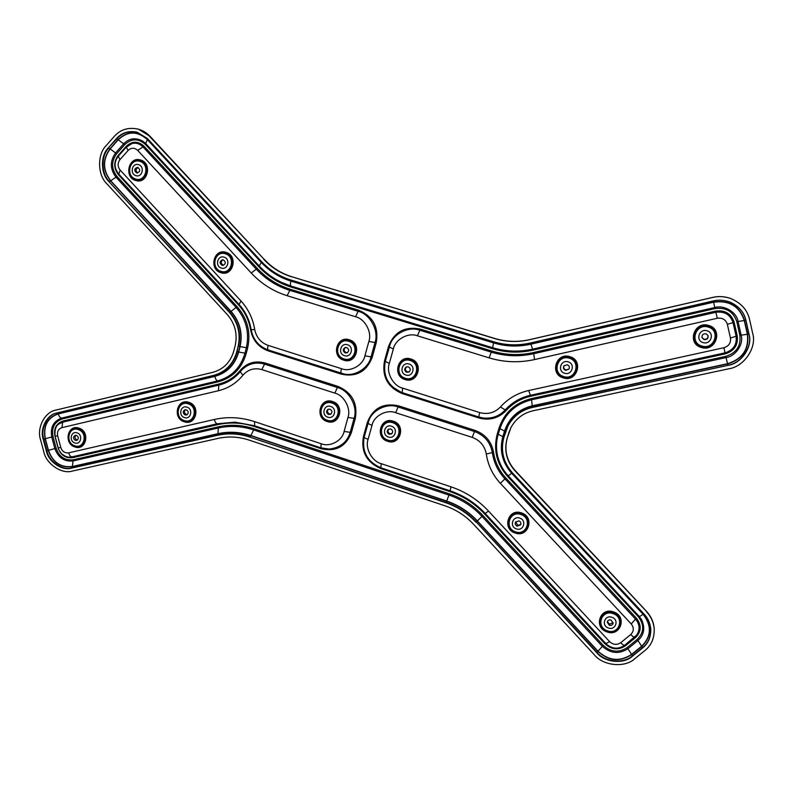 <?xml version="1.0" encoding="UTF-8"?>
<svg xmlns="http://www.w3.org/2000/svg" width="793" height="793" viewBox="0 0 793 793"><rect width="100%" height="100%" fill="white"/><g stroke="black" fill="none" stroke-linecap="round" stroke-linejoin="round"><path stroke-width="1.19" d="M291.973 276.807L494.574 338.542C506.053 341.971 517.7 342.368 529.506 339.721L712.639 297.454C718.111 296.116 723.91 296.394 730.036 298.267C740.85 302.658 747.363 309.746 749.583 319.539L752.666 333.328C757.156 347.453 743.973 366.802 728.757 368.795L533.124 410.744C523.172 413.054 515.737 418.744 510.821 427.794L511.366 426.773M654.225 628.71L654.175 627.997C653.313 621.425 650.805 615.953 646.632 611.591L514.786 470.586C506.529 461.09 503.961 450.394 507.074 438.509L510.821 427.794M646.642 611.958C650.825 616.33 653.343 621.821 654.205 628.413C654.542 637.919 651.45 645.294 644.917 650.518L634.806 658.696C625.082 668.073 603.067 665.892 594.383 654.849L473.699 524.411C465.62 515.797 456.064 509.602 445.022 505.825L249.101 440.085C238.762 436.695 228.513 436.11 218.333 438.331L72.46 471.042C61.676 474.521 46.073 463.885 43.734 451.564L40.602 439.917C36.419 428.002 44.834 411.686 56.154 410.031L212.891 372.304C223.557 369.29 230.535 362.163 233.826 350.932L235.204 345.5C237.672 333.942 235.045 323.643 227.313 314.593L106.916 183.857C97.499 175.194 97.083 154.377 106.212 145.575L114.301 136.376C120.348 129.546 128.228 127.098 137.923 129.051C142.562 130.458 146.378 132.818 149.371 136.118L264.099 259.311C271.89 267.618 281.109 273.426 291.755 276.747L494.574 338.542M291.398 276.747C280.742 273.436 271.513 267.618 263.722 259.311M137.288 132.243C128.912 130.716 122.132 132.887 116.928 138.765L116.412 138.656C121.706 132.689 128.605 130.528 137.09 132.183L147.3 138.448L261.541 261.581C269.719 270.304 279.394 276.4 290.575 279.889L493.613 341.763C505.666 345.371 517.888 345.788 530.299 343.022L713.422 300.904C718.587 299.645 724.039 300.012 729.758 301.994C738.709 306.019 744.102 312.135 745.935 320.352L749.018 334.131C752.973 346.561 741.396 363.61 727.984 365.365L532.351 407.473C521.596 409.971 513.497 416.077 508.045 425.811L503.872 437.488C500.452 450.553 503.287 462.319 512.357 472.767L644.085 614.06C647.822 617.955 650.042 622.852 650.766 628.74C650.994 637.027 648.268 643.45 642.578 648L632.477 656.188C623.922 664.455 604.524 662.542 596.861 652.808L476.276 522.012C467.781 512.952 457.739 506.449 446.142 502.494L249.874 437.112L445.924 502.782C457.531 506.737 467.573 513.249 476.068 522.309M116.412 138.656L108.324 147.855C100.265 155.597 100.632 173.954 108.928 181.587L229.435 312.392C237.95 322.354 240.844 333.704 238.118 346.432L236.75 351.864C233.102 364.235 225.42 372.076 213.684 375.376L56.937 412.984C46.975 414.432 39.551 428.805 43.228 439.302L46.361 450.949C48.423 461.823 62.181 471.181 71.677 468.108L217.55 435.288C228.235 432.948 239.01 433.553 249.874 437.112M568.977 369.052L565.805 369.974C563.813 368.983 563.268 367.516 564.16 365.583M708 335.479C708.466 338.373 707.168 339.751 704.095 339.602L702.073 337.739C701.726 334.924 703.044 333.605 706.028 333.774L708 335.479C708.218 338.205 706.89 339.483 703.996 339.285L701.983 337.441M409.208 371.838L407.424 371.887C405.114 370.529 404.826 368.844 406.531 366.852M565.528 370.361C563.476 369.32 562.951 367.823 563.942 365.86L567.263 364.74C569.275 365.742 569.82 367.209 568.908 369.151L565.528 370.361M406.73 372.264C404.291 370.727 404.093 368.983 406.125 367.03L408.266 366.822C410.685 368.339 410.903 370.073 408.91 372.036L406.73 372.264M730.204 302.173C738.848 306.257 744.052 312.283 745.816 320.273L744.528 320.461C739.641 306.058 729.342 299.893 713.611 301.964L530.814 343.954C518.235 346.759 505.825 346.333 493.603 342.665L290.962 280.891C279.612 277.352 269.798 271.156 261.502 262.305L147.478 139.409L147.785 138.973M744.528 320.461L747.611 334.21C749.335 349.267 742.664 359.179 727.607 363.937L532.331 406.026L532.351 407.473M643.777 613.723L643.252 614.079L511.802 473.084C502.415 462.329 499.511 450.226 503.069 436.755L504.764 431.154C509.255 417.921 518.444 409.545 532.331 406.026M643.252 614.079C652.163 625.727 651.687 636.492 641.824 646.374L642.578 647.574L632.487 655.761L631.743 654.552C620.017 662.195 608.717 661.124 597.843 651.35L596.96 652.391L476.276 522.012L477.227 521.06L597.843 651.35M218.035 433.89L217.936 435.07L72.173 467.87C62.697 470.943 48.978 461.605 46.916 450.761L48.274 450.384C52.715 462.567 60.754 468.019 72.381 466.71L218.035 433.89C228.89 431.511 239.823 432.116 250.846 435.734L446.628 501.255C458.413 505.26 468.604 511.862 477.227 521.06M48.274 450.384L45.151 438.747C42.911 426.019 47.263 417.673 58.216 413.698L214.734 376.189L213.684 375.376M110.574 180.893C102.475 170.237 102.287 159.532 110.009 148.787L108.839 147.964C100.81 155.676 101.167 173.984 109.444 181.607L110.574 180.893L230.922 311.49C239.734 321.75 242.717 333.427 239.863 346.551L238.495 351.973C234.768 364.75 226.848 372.819 214.734 376.189M108.324 147.855L116.928 138.765L118.088 139.608C127.693 130.676 137.486 130.617 147.478 139.409M530.874 344.182L532.668 349.138L714.751 307.545L713.66 302.192L530.874 344.182C518.245 346.997 505.795 346.571 493.543 342.893L290.902 281.099C279.523 277.55 269.67 271.345 261.353 262.463L147.339 139.568C137.447 130.855 127.742 130.924 118.236 139.756L110.148 148.945C102.505 159.581 102.693 170.188 110.713 180.735L231.07 311.342L236.116 307.446L115.996 177.196C109.969 169.147 109.83 161.068 115.58 152.96L123.649 143.82L124.729 144.623C131.539 138.329 138.468 138.289 145.516 144.514L258.865 266.755C267.895 276.4 278.591 283.151 290.962 287.026L492.463 348.672C505.775 352.687 519.296 353.172 533.035 350.129L714.969 308.606C726.081 307.159 733.356 311.52 736.806 321.68L739.869 335.34C741.098 345.976 736.4 352.974 725.754 356.364L531.36 398.601L531.508 399.801C515.628 403.905 505.101 413.52 499.927 428.666L498.242 434.247C496.14 441.146 495.922 448.392 497.598 455.985C499.531 463.717 503.079 470.348 508.263 475.869L508.263 475.889C502.96 470.14 499.402 463.499 497.598 455.985M639.118 616.31L641.547 619.63C645.353 627.947 644.154 634.915 637.939 640.536L627.917 648.704L627.194 647.574L637.205 639.406C644.164 632.418 644.491 624.805 638.206 616.587L507.589 476.395C496.587 463.786 493.167 449.572 497.32 433.761L502.841 436.685L504.536 431.085L499.005 428.18C504.298 412.667 515.083 402.814 531.36 398.601M627.194 647.574C618.907 652.986 610.907 652.242 603.205 645.333L602.343 646.315C610.56 653.581 619.085 654.374 627.917 648.704L631.585 654.384C619.967 661.947 608.776 660.886 598.021 651.212L477.386 520.912L481.966 516.392C472.668 506.489 461.675 499.382 448.977 495.07L253.641 429.925L250.905 435.526C239.843 431.907 228.87 431.293 217.986 433.682L72.322 466.512C60.813 467.801 52.853 462.408 48.462 450.345L45.34 438.707C43.109 426.099 47.421 417.832 58.266 413.906L214.784 376.397C215.567 379.064 216.529 380.571 217.678 380.898C231.556 377.022 240.666 367.764 244.997 353.133L246.375 347.721C249.617 332.663 246.197 319.242 236.116 307.446L237.117 306.673C247.505 318.746 251.004 332.505 247.634 347.949L246.256 353.351C241.845 368.378 232.508 377.864 218.253 381.8L217.678 380.898L61.626 418.089C60.189 417.852 59.069 416.454 58.266 413.906M48.462 450.345L56.134 448.253C59.287 456.897 64.976 460.743 73.214 459.811L218.343 426.862C230.188 424.235 242.143 424.879 254.186 428.815L449.433 493.88C462.309 498.242 473.461 505.438 482.878 515.49L603.205 645.333M56.134 448.253L53.032 436.656C51.446 427.635 54.539 421.727 62.3 418.932L218.253 381.8M237.117 306.673L117.047 176.492C111.307 168.939 111.179 161.366 116.66 153.763L124.729 144.623M250.588 329.819C249.012 320.342 245.037 312.095 238.673 305.067L118.514 174.837C113.617 168.384 113.508 161.911 118.187 155.418L126.265 146.289C132.084 140.916 138.002 140.886 144.019 146.199L257.289 268.391C266.597 278.333 277.619 285.302 290.367 289.296L358.624 310.212C373.047 316.288 378.915 327.142 376.219 342.774L372.264 357.118C366.614 371.669 356.275 377.339 341.258 374.137L268.242 350.883C258.577 347.314 252.689 340.296 250.588 329.819L251.183 329.749M351.428 432.512C345.907 446.667 335.766 452.06 320.996 448.689L254.751 426.644C242.321 422.6 229.99 421.935 217.778 424.651L217.203 423.789C216.053 423.551 215.091 422.114 214.318 419.477L68.674 452.843C64.867 453.279 62.231 451.495 60.774 447.5L57.651 435.833C56.918 431.65 58.355 428.924 61.933 427.645L218.471 390.721C228.265 388.322 236.463 383.118 243.045 375.119C248.1 369.429 254.365 367.585 261.829 369.588L334.844 393.12C344.043 395.241 351.24 408.554 347.968 417.425L355.294 418.545L351.428 432.512L350.219 432.334C347.136 442.256 340.098 447.827 329.115 449.066L320.907 447.857L321.106 443.713L254.503 421.608C240.983 417.217 227.591 416.503 214.318 419.477M217.778 424.651L72.649 457.68C65.611 458.483 60.744 455.192 58.058 447.817L54.945 436.209C53.597 428.498 56.234 423.452 62.865 421.063L218.828 384.02C227.383 381.919 234.54 377.359 240.279 370.361C246.94 362.798 255.217 360.349 265.11 363.025L337.927 386.389C352.112 392.565 357.901 403.28 355.294 418.545M420.31 329.105L491.769 351.002C505.498 355.145 519.435 355.651 533.6 352.518L715.534 311.104C725.02 309.875 731.235 313.602 734.169 322.275L737.242 335.925C738.293 344.995 734.278 350.982 725.198 353.876L530.795 396.232C520.981 398.463 512.774 403.231 506.162 410.526C498.49 418.357 489.311 420.815 478.625 417.901L402.081 393.516C387.628 387.301 381.77 376.447 384.496 360.954L388.491 346.591C394.18 331.87 404.787 326.042 420.31 329.105L417.435 335.806L489.103 357.861C504.001 362.371 519.137 362.936 534.522 359.566L717.288 318.261C722.423 317.606 725.773 319.619 727.359 324.307L730.452 338.006C731.027 342.903 728.856 346.144 723.94 347.721L528.634 390.543C517.393 393.12 507.996 398.592 500.442 406.958C494.654 412.856 487.705 414.729 479.616 412.558L402.636 388.114C393.189 385.953 385.943 372.532 389.313 363.442L385.289 361.37L390.077 344.658C393.635 333.318 409.188 326.082 419.834 330.225L491.333 352.142C505.25 356.344 519.385 356.86 533.748 353.688L534.522 359.566M398.592 405.857L474.918 430.351C485.326 434.197 491.531 441.523 493.543 452.327L492.334 452.605C490.381 442.266 484.424 435.238 474.472 431.521L398.106 406.997C387.371 402.636 371.788 410.001 368.656 421.301L364.235 436.933L368.13 422.947L367.357 422.471C372.918 408.147 383.326 402.606 398.592 405.857L395.677 412.717C386.697 409 373.81 415.889 372.036 425.266C369.449 424.374 368.15 423.601 368.13 422.947L368.656 421.301M493.543 452.327C494.991 462.051 499.084 470.596 505.835 477.971L636.363 618.104C641.725 625.112 641.448 631.615 635.51 637.592L625.508 645.75C618.431 650.389 611.601 649.754 605.009 643.847L484.602 513.953C474.878 503.585 463.37 496.15 450.097 491.66L380.818 468.604C366.604 462.299 360.815 451.584 363.462 436.457L364.235 436.913M520.832 524.421L517.641 525.372L515.728 521.764M613.128 622.634L609.46 624.23L607.379 621.573M391.97 433.593L389.918 433.731C387.817 432.572 387.41 431.015 388.689 429.072M518.89 520.842L515.46 522.181C514.855 523.945 515.45 525.273 517.244 526.165L520.694 524.778C521.269 523.023 520.664 521.715 518.89 520.842M611.046 620.017C609.014 619.62 607.735 620.324 607.24 622.138L609.302 625.29C611.353 625.697 612.632 624.973 613.118 623.129L611.046 620.017M390.691 428.944L388.263 429.32C386.617 431.253 386.925 432.899 389.185 434.267L391.653 433.87C393.259 431.937 392.941 430.302 390.691 428.944M223.527 265.288L223.19 265.209C220.682 263.445 220.642 261.65 223.051 259.836M137.714 172.933C135.405 170.872 135.544 169.078 138.141 167.551M347.403 352.677L346.095 352.598C343.726 351.111 343.508 349.386 345.451 347.443M222.03 265.298L222.972 265.397C225.896 263.841 226.025 262.007 223.358 259.906L222.456 259.807C219.502 261.353 219.364 263.177 222.03 265.298M136.604 172.874L137.03 172.963C140.302 171.694 140.569 169.851 137.853 167.442L137.457 167.363C134.166 168.612 133.888 170.455 136.604 172.874M345.252 352.925L347.027 352.855C349.326 350.992 349.217 349.207 346.71 347.522L344.975 347.572C342.635 349.426 342.725 351.21 345.252 352.925M187.297 414.59L186.315 414.461C184.194 413.133 183.887 411.547 185.413 409.694M77.526 439.986L76.822 439.857C74.829 438.598 74.502 437.082 75.821 435.288M331.018 414.015L329.422 413.996C327.241 412.717 326.904 411.101 328.411 409.168M186.365 409.812C188.724 411.458 188.843 413.153 186.742 414.898L185.096 414.937C182.737 413.282 182.618 411.577 184.749 409.832L186.365 409.812M76.505 435.416C78.785 437.052 78.903 438.707 76.862 440.373L75.375 440.373C73.085 438.717 72.966 437.062 75.028 435.407L76.505 435.416M329.967 409.188C332.317 410.695 332.535 412.39 330.622 414.283L328.54 414.471C326.181 412.955 325.973 411.25 327.915 409.366L329.967 409.188M494.822 338.502L494.733 338.472C506.212 341.902 517.859 342.289 529.665 339.652L712.639 297.454M529.506 339.721L712.6 297.425C718.061 296.096 723.84 296.364 729.947 298.237L730.482 298.426M508.779 432.899L510.94 427.576L507.074 438.509M402.21 392.902L392.525 386.964M712.6 297.434L712.61 297.425C718.488 296.106 724.267 296.384 729.947 298.237L730.036 298.267M507.223 438.212L507.203 438.281C504.09 450.166 506.658 460.862 514.905 470.368L514.786 470.586M564.636 373.245C557.122 371.203 560.78 359.348 568.165 361.846C575.698 363.888 572.001 375.763 564.636 373.245M703.104 342.586C695.183 340.524 699.238 328.243 707.029 330.77C714.989 332.832 710.875 345.153 703.104 342.586M409.059 364.027C416.147 366.009 412.885 377.498 405.937 375.049C398.879 373.077 402.101 361.608 409.059 364.027M504.536 431.085C509.096 417.802 518.344 409.376 532.272 405.798L531.508 399.801L726.051 357.584L727.548 363.7L532.272 405.798M631.743 654.552L641.824 646.374M118.088 139.608L110.009 148.787M231.07 311.342C239.932 321.661 242.936 333.417 240.071 346.61L238.693 352.042C234.946 364.889 226.976 373.017 214.784 376.397M477.386 520.912C468.742 511.693 458.513 505.062 446.687 501.047L250.905 435.526M631.585 654.384L641.656 646.206C651.43 636.412 651.896 625.756 643.073 614.228L511.634 473.233C502.197 462.418 499.263 450.236 502.841 436.685M713.66 302.192C729.233 300.151 739.443 306.257 744.28 320.521L747.363 334.269C749.068 349.178 742.466 358.981 727.548 363.7M499.005 428.18L497.32 433.761M367.357 422.471L363.462 436.457M725.754 356.364L726.051 357.584C735.676 356.295 743.943 344.063 741.118 335.161L747.363 334.269M493.603 342.665L493.801 341.823M290.962 280.891L291.041 280.028M530.814 343.954L530.477 342.982M713.611 301.964L713.393 300.914M745.935 320.352L748.899 334.041C752.835 346.432 741.286 363.432 727.915 365.196L727.607 363.937M747.611 334.21L749.018 334.131M727.984 365.365L532.47 407.265C522.111 409.644 514.171 415.453 508.64 424.711M504.764 431.154L505.656 431.59M503.069 436.755L503.961 437.191M744.28 320.521L738.045 321.492L741.118 335.161L739.869 335.34M714.969 308.606L714.751 307.545C724.039 304.611 736.806 312.224 738.045 321.492L736.806 321.68M493.543 342.893L492.641 347.721C505.785 351.666 519.128 352.142 532.668 349.138L533.035 350.129M290.902 281.099C290.268 283.844 290.278 285.49 290.952 286.035L492.641 347.721L492.463 348.672M290.962 287.026L290.952 286.035L281.555 282.407C273.109 278.402 265.655 272.921 259.182 265.982L259.271 266.042C265.675 272.921 273.099 278.383 281.555 282.407M402.081 393.516L402.19 392.624M384.496 360.954L385.289 361.35L389.294 346.997L388.491 346.591M478.625 417.901L479.616 412.558M385.279 361.4C382.652 376.269 388.283 386.667 402.15 392.614L478.794 417.019L402.17 392.624L402.636 388.114M506.162 410.526L505.21 409.931C499.451 416.117 492.166 418.813 483.353 418.02L478.794 417.019L483.353 418.02M530.795 396.232L530.438 395.281C520.386 397.58 511.981 402.457 505.21 409.931L500.442 406.958M528.634 390.543L530.438 395.281L724.99 352.855L723.94 347.721M725.198 353.876L724.99 352.855C733.376 350.179 737.084 344.648 736.112 336.272L733.039 322.612L727.359 324.307M737.242 335.925L730.452 338.006M734.169 322.275L733.039 322.612C730.323 314.603 724.584 311.163 715.821 312.293L533.748 353.688L533.6 352.518M715.534 311.104L717.288 318.261M491.769 351.002L489.103 357.861M389.313 363.442L393.348 349.009C395.182 339.394 408.306 332.148 417.435 335.806M393.348 349.009L389.294 347.007L390.077 344.658M405.054 379.55C391.891 375.941 397.908 354.451 410.873 359.011C424.136 362.629 417.97 384.199 405.054 379.55M563.298 377.894C549.311 374.167 556.131 351.963 569.88 356.662C583.975 360.389 576.997 382.692 563.298 377.894M708.655 325.457C723.543 329.224 715.792 352.35 701.349 347.463C686.579 343.706 694.143 320.679 708.655 325.457M405.193 378.915C392.912 375.476 398.502 355.522 410.625 359.715C423.006 363.154 417.277 383.188 405.193 378.915M563.486 377.23C550.441 373.691 556.775 353.063 569.642 357.385C582.796 360.944 576.313 381.641 563.486 377.23M708.417 326.201C722.304 329.799 715.117 351.259 701.597 346.779C687.818 343.191 694.846 321.809 708.417 326.201M405.263 378.251C393.923 375.079 399.087 356.652 410.278 360.528C421.698 363.709 416.424 382.196 405.263 378.251M563.674 376.546C551.621 373.275 557.469 354.223 569.344 358.228C581.487 361.509 575.51 380.62 563.674 376.546M708.179 327.053C720.996 330.374 714.364 350.189 701.874 346.045C689.147 342.735 695.649 322.999 708.179 327.053M646.563 611.403L514.935 470.279L646.563 611.403C650.974 616.22 653.501 621.752 654.175 627.997L654.205 628.413M519.742 518.097C527.018 520.287 523.509 531.538 516.392 528.901C509.146 526.721 512.615 515.49 519.742 518.097M611.948 617.301C619.402 619.63 615.685 630.782 608.4 627.997C600.975 625.677 604.653 614.545 611.948 617.301M388.411 437.002C381.443 434.97 384.605 423.749 391.464 426.208C398.463 428.24 395.261 439.491 388.411 437.002M511.634 473.233L508.263 475.889L639.049 616.25L508.293 475.899M507.589 476.395L508.244 475.869M643.073 614.228C640.962 615.903 639.624 616.577 639.049 616.25L641.547 619.63M638.206 616.587L638.97 616.161M250.846 435.734L250.251 436.893C239.387 433.335 228.622 432.73 217.936 435.07L217.55 435.288M446.628 501.255L445.924 502.782M596.861 652.808L596.96 652.391C604.603 662.105 623.952 663.999 632.487 655.761L632.477 656.188M642.578 648L642.578 647.574C648.069 643.192 650.805 637.007 650.785 628.998M637.205 639.406L641.656 646.206M482.878 515.49L481.966 516.392L602.343 646.315L598.021 651.212M446.687 501.047L449.433 493.88M254.186 428.815L253.641 429.925C241.756 426.059 229.97 425.415 218.283 427.992L73.065 460.921L72.322 466.512M474.918 430.351L472.231 437.389L395.677 412.717M505.835 477.971L504.933 478.863C498.014 471.31 493.821 462.557 492.334 452.605L486.297 454.012C484.751 445.864 480.062 440.323 472.231 437.389M636.363 618.104L635.5 619.075L504.933 478.863L500.363 483.334C492.641 474.898 487.953 465.124 486.297 454.012M631.218 623.952C634.122 627.749 633.974 631.258 630.772 634.489C632.725 636.531 634.023 637.403 634.668 637.136L636.819 634.866C640.189 629.523 639.753 624.26 635.5 619.075L631.218 623.952L500.363 483.334M635.51 637.592L634.777 637.047M636.739 634.975L624.656 645.304L634.598 637.175M625.508 645.75L624.765 645.215M605.009 643.847L605.703 643.45M484.602 513.953L485.207 513.467M450.097 491.66L450.255 490.887M380.818 468.604L380.937 467.83M630.772 634.489L620.741 642.697C622.664 644.699 623.972 645.571 624.656 645.304C618.134 649.616 611.859 649.041 605.832 643.589L609.639 641.676C613.217 644.868 616.914 645.215 620.741 642.697M605.783 643.49L485.247 513.507L488.478 511.029L609.639 641.676M485.247 513.467L485.247 513.507C475.364 502.97 463.667 495.427 450.176 490.857L450.91 486.793C465.362 491.67 477.882 499.749 488.478 511.029M450.226 490.857L380.818 467.781L381.255 463.677L450.91 486.793M380.898 467.791L380.818 467.781C367.199 461.784 361.667 451.514 364.215 436.983M381.255 463.677C371.967 461.417 364.81 448.164 368.101 439.322C365.533 438.42 364.235 437.637 364.225 436.953M368.101 439.322L372.036 425.266M393.278 421.182C406.363 424.909 400.326 446.023 387.589 441.295C374.603 437.577 380.491 416.543 393.278 421.182M521.457 512.902C535.067 516.907 528.445 538.031 515.222 533.015C501.721 529.03 508.174 507.986 521.457 512.902M606.982 631.892C593.154 627.64 599.994 606.784 613.594 611.968C627.531 616.24 620.513 637.166 606.982 631.892M393.031 421.886C381.076 417.614 375.595 437.151 387.718 440.68C399.642 445.032 405.243 425.425 393.031 421.886M521.219 513.626C508.799 509.086 502.792 528.634 515.391 532.43C527.781 537.039 533.917 517.423 521.219 513.626M607.18 631.327C619.858 636.184 626.361 616.756 613.356 612.702C600.638 607.924 594.274 627.283 607.18 631.327M392.684 422.719C381.641 418.763 376.586 436.804 387.777 440.065C398.78 444.08 403.954 425.99 392.684 422.719M520.922 514.498C509.443 510.315 503.902 528.366 515.539 531.865C526.968 536.118 532.628 518.017 520.922 514.498M607.388 630.832C619.085 635.312 625.092 617.37 613.088 613.633C601.352 609.212 595.464 627.094 607.388 630.832M150.145 136.406L149.857 136.237C146.874 132.946 143.067 130.597 138.438 129.19L150.145 136.406L264.099 259.311L149.371 136.118M221.346 268.064C214.695 266.27 217.48 254.91 224.042 257.14C230.723 258.934 227.898 270.324 221.346 268.064M135.97 175.659C129.477 173.994 132.074 162.545 138.488 164.647C145.01 166.322 142.373 177.801 135.97 175.659M347.463 344.747C354.412 346.68 351.299 358.089 344.499 355.69C337.58 353.757 340.653 342.378 347.463 344.747M240.071 346.61L247.634 347.949M238.693 352.042L246.256 353.351M110.713 180.735L117.047 176.492M230.922 311.49L229.851 312.293L108.928 181.587M239.863 346.551L238.534 346.333C241.27 333.605 238.376 322.255 229.851 312.293L229.435 312.392M238.495 351.973L237.166 351.765L238.118 346.432M116.66 153.763L110.148 148.945M118.236 139.756L123.649 143.82C129.13 138.2 135.514 137.308 142.809 141.144L145.694 143.592L147.339 139.568M145.585 143.434L142.809 141.144M145.823 143.692L259.182 265.982L261.353 262.463M258.865 266.755L259.311 266.111M145.516 144.514L145.882 143.801M341.258 374.137L341.307 373.245L343.389 373.8C354.53 377.081 368.824 368.061 371.045 356.89L375 342.546C379.262 330.978 370.014 313.85 358.119 311.302L289.832 290.357C276.906 286.313 265.724 279.235 256.278 269.154L142.968 146.893C139.826 143.711 136.188 142.601 132.064 143.543L126.573 146.973M372.264 357.118L364.919 355.779C363.115 365.335 350.288 372.333 341.476 368.686C340.812 371.322 340.742 372.839 341.268 373.225L268.193 349.961C267.499 349.525 267.459 347.998 268.074 345.371L341.476 368.686M268.242 350.883L268.242 349.981M238.673 305.067L239.089 304.502M118.514 174.837L118.871 174.202M144.019 146.199L137.704 150.392C134.463 147.518 131.261 147.538 128.109 150.432L119.991 159.591C117.453 163.11 117.513 166.609 120.169 170.108L241.022 301.033C248.338 309.092 252.888 318.558 254.692 329.422L251.193 329.799C253.175 339.791 258.845 346.511 268.193 349.961L343.389 373.8M257.289 268.391L251.242 272.99L137.704 150.392M290.367 289.296L287.125 295.7C273.298 291.358 261.333 283.785 251.242 272.99M358.624 310.212L355.571 316.764L287.125 295.7M376.219 342.774L368.874 341.396C372.224 332.277 364.939 318.786 355.571 316.764M46.361 450.949L46.916 450.761L43.793 439.124C40.116 428.646 47.521 414.303 57.473 412.866L214.1 375.287C225.836 371.986 233.519 364.146 237.166 351.765L236.75 351.864M254.692 329.422C256.308 337.342 260.768 342.665 268.074 345.371M239.06 304.403L241.022 301.033M118.791 174.054L120.169 170.108M126.622 146.953L132.064 143.543L126.325 147.092L118.236 156.231L119.991 159.591M126.325 147.092L128.109 150.432M368.874 341.396L364.919 355.779M343.785 360.191C330.899 356.662 336.629 335.34 349.316 339.8C362.302 343.329 356.424 364.74 343.785 360.191M220.96 272.713C208.559 269.442 213.763 248.14 225.985 252.352C238.475 255.624 233.132 277.005 220.96 272.713M140.49 159.988C152.692 163.031 147.696 184.571 135.791 180.507C123.688 177.473 128.545 156.013 140.49 159.988M343.894 359.546C355.73 363.739 361.182 343.855 349.069 340.494C337.203 336.381 331.87 356.196 343.894 359.546M221.029 272.058C232.428 276.004 237.385 256.149 225.727 253.026C214.298 249.151 209.461 268.936 221.029 272.058M140.232 160.652C129.061 156.994 124.541 176.928 135.841 179.823C146.983 183.56 151.612 163.556 140.232 160.652M343.924 358.882C354.848 362.748 359.883 344.4 348.702 341.287C337.749 337.491 332.822 355.779 343.924 358.882M220.979 271.345C231.506 274.983 236.076 256.664 225.321 253.77C214.764 250.201 210.294 268.46 220.979 271.345M139.796 161.356C129.477 157.976 125.304 176.383 135.742 179.059C146.031 182.509 150.293 164.042 139.796 161.356M187.009 407.176C193.482 409.109 190.796 419.923 184.452 417.564C178.009 415.641 180.655 404.836 187.009 407.176M77.09 432.859C83.255 434.762 80.836 445.25 74.79 442.92C68.644 441.017 71.033 430.549 77.09 432.859M327.796 417.187C320.977 415.205 323.99 404.053 330.711 406.472C337.56 408.464 334.507 419.626 327.796 417.187M62.3 418.932L61.626 418.089C53.428 421.133 50.137 427.427 51.753 436.993L45.34 438.707M72.381 466.71L71.677 468.108M45.151 438.747L43.228 439.302M56.937 412.984L58.216 413.698M73.214 459.811L73.065 460.921C64.322 461.833 58.256 457.73 54.856 448.6L51.753 436.993L53.032 436.656M217.986 433.682L218.343 426.862M337.927 386.389L337.412 387.509C349.098 390.186 358.238 407.106 354.075 418.357L350.219 432.334L344.112 431.442C342.358 440.769 329.779 447.421 321.106 443.713M265.11 363.025L261.829 369.588M334.844 393.12L337.412 387.509L264.565 364.116C255.802 361.667 248.199 363.63 241.746 369.984L240.715 371.183L241.746 369.984M240.279 370.361L240.755 371.124M218.828 384.02L218.769 385.14C226.56 383.237 233.251 379.302 238.862 373.325L240.675 371.233M218.471 390.721L218.769 385.14L62.716 422.154L61.933 427.645M62.865 421.063L62.716 422.154L59.069 423.898C55.877 425.573 54.548 429.707 55.094 436.299L58.206 447.936L60.774 447.5M72.649 457.68L71.985 456.877L70.111 457.115C67.782 457.521 64.917 456.371 61.527 453.655C58.979 450.285 57.869 448.382 58.206 447.936M68.674 452.843C69.457 455.39 70.567 456.738 71.985 456.877L217.203 423.789L234.966 422.173L254.464 425.732M254.751 426.644L254.791 425.861M320.996 448.689L321.076 447.906M243.045 375.119C241.102 373.275 240.329 371.967 240.715 371.183L238.862 373.325M55.084 436.299L57.651 435.833M254.712 425.811L254.503 421.608M347.968 417.425L344.112 431.442M332.554 401.526C345.361 405.154 339.612 426.119 327.142 421.479C314.424 417.861 320.035 396.966 332.554 401.526M188.932 402.378C201.035 405.897 195.96 426.218 184.154 421.727C172.16 418.208 177.097 397.957 188.932 402.378M74.77 446.905C63.321 443.436 67.762 423.819 79.062 428.17C90.58 431.65 86.021 451.336 74.77 446.905M332.317 402.21C344.261 405.679 338.918 425.137 327.241 420.875C315.386 417.415 320.6 398.017 332.317 402.21M188.684 403.042C199.965 406.403 195.256 425.266 184.224 421.133C173.013 417.782 177.612 398.978 188.684 403.042M74.79 446.34C64.114 443.029 68.238 424.81 78.804 428.815C89.559 432.135 85.327 450.414 74.79 446.34M331.94 403.022C342.972 406.224 338.046 424.186 327.261 420.25C316.308 417.059 321.125 399.157 331.94 403.022M188.268 403.835C198.686 406.928 194.344 424.344 184.145 420.528C173.806 417.435 178.048 400.078 188.268 403.835M74.661 445.765C64.798 442.712 68.604 425.891 78.358 429.598C88.281 432.661 84.385 449.532 74.661 445.765M529.684 339.642C517.879 342.289 506.251 341.892 494.782 338.472L291.864 276.757C281.257 273.466 272.078 267.677 264.307 259.38M508.908 432.651L507.213 438.261C504.07 450.107 506.648 460.773 514.935 470.279M118.216 156.261C113.924 162.109 114.053 167.997 118.603 173.915L238.941 304.334C245.404 311.411 249.488 319.896 251.193 329.799M329.115 449.066L320.907 447.857L254.583 425.791L234.966 422.173"/></g></svg>

